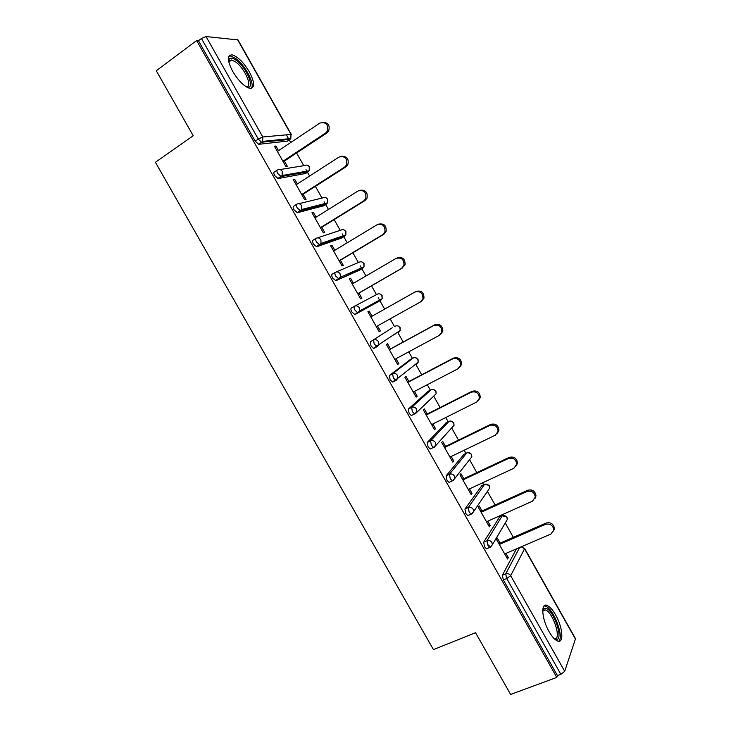 <?xml version="1.0" encoding="UTF-8"?>
<svg xmlns="http://www.w3.org/2000/svg" width="731" height="731" viewBox="0 0 731 731"><rect width="100%" height="100%" fill="white"/><g stroke="black" fill="none" stroke-linecap="round" stroke-linejoin="round"><path stroke-width="1.1" d="M555.597 614.881C552.59 609.654 549.73 606.492 547.016 605.396C540.611 602.545 541.726 619.047 549.054 631.584C552.06 636.783 554.902 639.927 557.579 641.023C564.186 643.856 562.742 627.034 555.597 614.881M249.39 71.949C243.642 62.427 237.94 56.744 232.266 54.88C227.003 54.944 227.131 60.417 232.65 71.3C238.461 80.839 244.145 86.514 249.7 88.323C255.018 88.232 254.918 82.767 249.39 71.949M513.336 537.331L505.249 522.985M501.393 516.15L500.909 515.3M495.115 505.02L487.422 491.378M483.703 484.781L482.588 482.807M476.831 472.61L469.549 459.689M465.958 453.321L464.203 450.214M458.501 440.099L451.639 427.918M448.167 421.769L445.773 417.52M440.117 407.496L433.675 396.074M430.321 390.135L427.279 384.734M421.677 374.793L415.674 364.148M412.43 358.4L408.739 351.839M403.183 341.998L397.627 332.157M394.484 326.574L390.135 318.853M384.634 309.094L378.238 297.755M376.474 294.63L371.512 285.839M365.966 275.998L361.909 268.807M361.854 268.716L360.246 265.865M358.373 262.539L352.872 252.78M347.234 242.783L343.817 236.725M343.716 236.552L342.218 233.883M340.226 230.356L334.168 219.611M328.447 209.468L325.67 204.543M325.533 204.296L324.125 201.811M322.024 198.074L315.408 186.35M309.606 176.052L307.468 172.269M307.285 171.94L305.987 169.638M303.767 165.709L296.594 152.98M290.7 142.536L289.22 139.904M288.983 139.493L286.36 134.842M488.801 544.942L489.112 545.49M524.62 548.414L575.507 638.693L564.707 671.314L560.869 674.311L557.433 675.581L556.794 677.399L510.631 694.45L475.552 632.708L433.446 649.612L155.411 162.282L193.203 135.738L156.279 70.752L196.63 40.57L198.439 40.735L255.229 141.174L258.308 139.091L201.436 38.487L198.439 40.735M201.436 38.487L206.041 36.559L237.995 39.922L291.294 134.477M556.794 677.399L196.63 40.57M284.386 161.039L287.329 166.257L285.867 166.485L274.408 146.182L275.907 146.017L274.746 146.794M278.52 150.65L275.907 146.017M557.433 675.581L503.348 579.939L502.352 575.251L516.433 548.88M287.438 141.092L258.701 144.318L255.229 141.174M487.33 548.469L486.499 548.826L484.607 546.806L483.675 542.21L499.584 516.954M468.662 515.273L467.794 515.666L465.821 513.573L464.934 509.068L481.83 485.649M449.958 481.967L449.026 482.405L446.97 480.24L446.138 475.826L464.03 454.253M431.244 448.532L430.212 449.044L428.055 446.796L427.279 442.474L446.166 422.774M412.558 414.961L411.334 415.583L409.086 413.262L408.373 409.031L428.256 391.195M394.027 381.171L392.41 382.03L390.062 379.617L389.404 375.478L410.301 359.542M376.401 346.741L373.431 348.367L370.982 345.864L370.37 341.825L392.282 327.79M395.983 333.245L395.681 333.939M378.457 345.37L376.611 346.595M354.663 306.152L377.278 294.2C379.115 293.396 380.641 293.88 381.865 295.644L382.149 298.668L380.741 300.35L354.964 314.568L351.839 312.018C350.798 309.999 350.615 308.683 351.291 308.071L354.471 306.252C356.39 305.412 358.007 305.923 359.305 307.797L359.615 310.986L358.153 312.758L354.964 314.568M359.771 270.068L335.831 280.731L332.642 278.063C331.6 276.044 331.435 274.755 332.139 274.207L335.173 272.416M341.779 237.959L316.633 246.786L313.38 243.999C312.338 241.979 312.192 240.727 312.941 240.243L315.856 238.452M323.723 205.767L297.389 212.739L294.054 209.834C293.021 207.814 292.893 206.599 293.679 206.179L296.475 204.397M305.613 173.475L278.072 178.583L274.673 175.559C273.641 173.539 273.531 172.352 274.353 172.004L277.04 170.232M297.334 183.965L294.657 179.223L293.222 179.497L304.644 199.737L306.051 199.399L303.109 194.199M316.084 217.18L313.352 212.337L311.973 212.703L323.367 232.878L324.71 232.449L321.777 227.268M334.789 250.294L331.993 245.342L330.677 245.817L342.035 265.929L343.314 265.399L340.399 260.227M353.429 283.308L350.578 278.255L349.317 278.831L360.639 298.878L361.863 298.248L358.958 293.094M367.903 311.744L369.1 311.068L367.903 311.744L379.197 331.737L380.358 331.006L377.488 325.916M372.006 316.212L369.1 311.068M390.473 348.915L387.576 343.78L386.434 344.557L397.691 364.486L398.797 363.663L396.001 358.702M408.885 381.518L405.997 376.401L404.91 377.269L416.14 397.143L417.182 396.22L414.459 391.396M427.242 414.02L424.355 408.921L423.331 409.89L434.525 429.709L435.512 428.677L432.862 423.989M445.535 446.431L442.666 441.35L441.698 442.41L452.854 462.175L453.796 461.051L451.219 456.482M463.783 478.75L460.923 473.679L460.009 474.839L471.139 494.54L472.016 493.315L469.512 488.884M481.976 510.969L479.125 505.907L478.266 507.168L489.359 526.804L490.181 525.498L487.751 521.185M500.114 543.087L497.272 538.053L496.477 539.405L507.533 558.987L508.301 557.57L505.934 553.394M294.657 179.223L293.496 179.981M313.352 212.337L312.183 213.068M331.993 245.342L330.814 246.064M350.578 278.255L349.391 278.95M380.358 331.006L379.161 331.673M398.797 363.663L397.591 364.303M417.182 396.22L415.966 396.851M435.512 428.677L434.287 429.289M453.796 461.051L452.562 461.636M472.016 493.315L470.773 493.891M490.181 525.498L488.929 526.046M508.301 557.57L507.04 558.109M322.983 122.232C328.374 122.634 330.229 125.641 328.566 131.233L326.921 132.96L325.56 133.088L327.205 131.352C328.63 124.508 326.2 121.739 319.922 123.046L277.369 151.427M325.56 133.088L282.915 161.249M326.921 132.96L283.226 161.807M341.624 156.26C347.051 156.251 349.126 159.084 347.828 164.758L345.964 166.823L344.657 167.061L346.531 164.987C347.59 158.371 345.096 155.73 339.038 157.055L296.174 184.715M344.657 167.061L301.702 194.519M345.964 166.823L301.949 194.949M360.182 190.234C365.655 189.777 367.921 192.436 366.999 198.211L364.943 200.596L363.7 200.934L365.756 198.54C366.505 192.162 363.956 189.631 358.089 190.955L314.915 217.911M363.7 200.934L320.434 227.679M364.943 200.596L320.607 227.99M378.649 224.143C384.168 223.22 386.644 225.696 386.078 231.581L383.857 234.258L382.678 234.706L384.899 232.019C385.374 225.861 382.77 223.439 377.086 224.755L333.61 251.007M382.678 234.706L339.102 260.748M383.857 234.258L339.211 260.94M397.171 257.933C402.671 256.645 405.303 258.957 405.065 264.887L401.602 268.368L403.951 265.426C404.188 259.487 401.547 257.157 396.028 258.454L352.241 284.003M401.602 268.368L357.724 293.716M402.726 267.82L357.761 293.789M376.282 326.583L420.471 301.93L422.929 298.76C422.957 293.021 420.288 290.783 414.916 292.044L370.818 316.898L415.985 291.422C421.348 290.161 424.017 292.391 423.98 298.111L421.531 301.282M228.62 61.24L229.232 59.11C230.521 57.511 232.851 57.913 236.223 60.317C247.078 67.791 255.877 90.324 246.539 86.998M246.21 86.797C253.218 87.674 244.876 68.285 235.556 61.888L231.663 59.96L229.077 60.801L228.702 61.623M251.318 88.369C255.229 84.275 245.214 65.114 235.711 58.489L230.85 56.068L228.931 56.132M542.731 610.394L543.891 608.594L545.417 608.265C553.266 608.539 564.359 640.603 556.081 639.433L554.454 638.894M554.135 638.583L554.637 638.675C561.965 639.789 552.901 611.893 545.417 609.965L543.371 610.129L542.722 610.824M558.594 641.251C564.533 637.377 553.449 608.183 545.408 606.173L544.056 605.962M394.795 359.35L439.276 335.392L441.826 332.02C441.679 326.465 438.984 324.308 433.739 325.542L389.34 349.701M433.739 325.542L434.753 324.811C439.989 323.577 442.675 325.734 442.822 331.271L440.409 334.56M434.753 324.811L389.267 349.573M413.243 392.026L458.026 368.753L460.658 365.198C460.356 359.826 457.633 357.733 452.507 358.93L407.807 382.404M452.507 358.93L453.458 358.099C458.584 356.902 461.288 358.994 461.59 364.349L459.543 367.547M453.458 358.099L407.67 382.158M431.637 424.601L476.722 402.013L479.417 398.304C478.979 393.095 476.247 391.058 471.221 392.218L426.219 415.007M471.221 392.218L472.116 391.286C477.133 390.135 479.856 392.154 480.285 397.353L478.577 400.414M472.116 391.286L426.018 414.641M449.985 457.076L495.362 435.164L498.103 431.327C497.555 426.264 494.814 424.291 489.871 425.405L444.576 447.509M489.871 425.405L490.711 424.373C495.636 423.258 498.368 425.232 498.917 430.276L497.491 433.181M490.711 424.373L444.311 447.034M468.269 489.459L513.939 468.224L516.735 464.276C516.086 459.351 513.326 457.423 508.465 458.483L462.887 479.92M508.465 458.483L509.251 457.35C514.094 456.29 516.844 458.218 517.493 463.125L516.305 465.866M509.251 457.35L462.549 479.326M486.508 521.751L532.47 501.183L535.302 497.135C534.562 492.347 531.803 490.455 527.014 491.47L481.135 512.239M527.014 491.47L527.727 490.245C532.506 489.222 535.266 491.104 535.997 495.883L535.019 498.478M527.727 490.245L480.733 511.526M504.682 553.934L550.936 534.041L553.815 529.92C552.992 525.242 550.224 523.387 545.5 524.365L499.328 544.458M545.5 524.365L546.158 523.03C550.872 522.062 553.632 523.899 554.445 528.568L553.632 531.017M546.158 523.03L498.862 543.636M206.041 36.559L262.785 136.98L290.984 134.422L237.584 39.693M258.409 144.299L261.479 142.225L258.308 139.091L262.785 136.98L262.648 141.375L258.701 144.318M290.984 134.422L290.828 138.561L289.988 139.383L261.479 142.225L262.648 141.375L290.828 138.561L290.984 134.422M575.544 639.232L524.556 548.789L510.667 575.681L564.707 671.314M560.869 674.311L506.72 578.532L503.348 579.939M502.352 575.251L505.715 573.835C507.734 573.223 509.388 573.835 510.667 575.681L506.72 578.532L505.715 573.835L519.631 547.51M521.596 546.66L524.556 548.789L521.258 546.806M287.045 141.348L290.417 139.045M279.955 169.565L304.736 165.544C306.527 164.639 308.034 165.078 309.268 166.851L309.231 170.752L308.244 171.767L281.17 176.555L278.072 178.583M277.716 178.565L282.203 175.486L282.212 171.356C280.905 169.473 279.315 169.007 277.442 169.967C276.62 170.314 276.738 171.502 277.771 173.521L281.17 176.555L282.203 175.486L309.231 170.752L309.579 166.915M305.284 173.686L308.601 171.502M298.751 203.721L322.956 197.854C324.747 196.968 326.264 197.416 327.497 199.197L327.561 202.852L326.446 204.05L300.505 210.766L297.389 212.739M323.467 205.923L326.73 203.858M317.455 237.867L341.112 230.064C342.921 229.205 344.447 229.662 345.672 231.435L345.827 234.87L344.603 236.25L319.776 244.867L316.633 246.786M341.605 238.068L344.794 236.113M336.077 272.005L359.223 262.182C361.041 261.351 362.567 261.817 363.8 263.589L364.02 266.806L362.695 268.341L335.831 280.731M359.679 270.114L362.804 268.277M381.07 299.253L380.741 300.35L357.587 312.795L359.615 310.986L382.149 298.668L382.075 295.543L379.855 293.963M370.37 341.825L392.227 327.817M377.159 346.595L374.034 348.312M389.404 375.478L392.629 373.76L413.234 357.971L410.164 359.615M396.101 380.33L393.059 381.938M408.373 409.031L411.617 407.359L431.135 389.714L428.037 391.313M427.279 442.474L430.55 440.857L448.98 421.367L445.864 422.92M446.138 475.826L449.428 474.255L466.78 452.928L463.646 454.435M464.934 509.068L468.251 507.552L484.525 484.397L481.373 485.859M471.979 513.765L471.111 514.158L473.633 511.554L471.86 513.939M483.675 542.21L487.01 540.739L502.215 515.775L499.045 517.201M490.665 547.016L489.852 547.373L492.411 544.659L490.611 547.117M296.969 212.73L301.665 209.495L301.574 205.63C300.267 203.748 298.677 203.264 296.786 204.196C296.009 204.616 296.137 205.831 297.179 207.851L300.505 210.766L301.665 209.495L327.561 202.852L327.78 199.216L325.971 197.726M316.167 246.795L321.055 243.414L320.872 239.786C319.575 237.913 317.976 237.42 316.075 238.315C315.335 238.799 315.481 240.051 316.523 242.071L319.776 244.867L321.055 243.414L345.827 234.87L345.937 231.416M335.31 280.75L340.372 277.25L340.116 273.842C338.818 271.969 337.21 271.466 335.301 272.334C334.597 272.882 334.761 274.162 335.803 276.181L338.992 278.867L340.372 277.25L364.02 266.806L364.029 263.525L361.964 261.981M354.398 314.613L357.587 312.795L355.028 310.191C353.987 308.171 353.804 306.856 354.471 306.252M395.343 326.099L395.279 326.127C397.125 325.35 398.66 325.843 399.884 327.616L400.213 330.449L398.742 332.258L399.035 331.225M373.431 348.367L378.786 344.639L378.43 341.642C377.132 339.778 375.515 339.248 373.578 340.061L374.199 344.1L377.251 346.549L378.786 344.639L400.213 330.449L400.076 327.47M413.399 357.888L413.234 357.971C415.089 357.212 416.633 357.724 417.849 359.488L418.205 362.147L416.679 364.084L416.962 363.133M392.41 382.03L397.883 378.201L397.49 375.387C396.202 373.523 394.576 372.974 392.629 373.76L393.305 377.9L395.645 380.321L396.284 380.23L397.883 378.201L418.205 362.147L418.022 359.305M431.4 389.596L431.135 389.714C432.999 388.983 434.543 389.504 435.767 391.259L436.151 393.771L434.826 395.005M411.334 415.583L414.596 413.929L416.917 411.672L416.506 409.022C415.208 407.158 413.582 406.61 411.617 407.359L412.348 411.59L414.596 413.929L415.263 413.81L436.151 393.771L435.923 391.058L433.026 389.395M449.346 421.211L448.98 421.367C450.863 420.663 452.407 421.193 453.622 422.947L454.033 425.314L452.626 426.84M430.212 449.044L433.492 447.436L435.886 445.06L435.448 442.566C434.159 440.702 432.524 440.135 430.55 440.857L431.336 445.188L433.492 447.436L434.187 447.29L454.033 425.314L453.759 422.71L450.588 421.038M467.237 452.754L466.78 452.928C468.672 452.251 470.225 452.791 471.44 454.545L471.851 456.774L471.55 454.271M449.026 482.405L452.325 480.843L454.792 478.348L454.344 475.991C453.056 474.136 451.42 473.56 449.428 474.255L450.269 478.677L452.325 480.843L453.056 480.669L471.851 456.774M485.082 484.205L484.525 484.397C486.426 483.748 487.979 484.297 489.194 486.051L489.624 488.162L488.134 490.337M489.295 485.74L489.624 488.162L473.633 511.554L473.176 509.324C471.888 507.469 470.243 506.885 468.251 507.552L469.147 512.056L471.111 514.158L467.794 515.666M506.958 517.073L502.215 515.775C504.134 515.154 505.688 515.711 506.903 517.466L507.332 519.458L506.117 521.523M506.985 517.119L507.332 519.458L492.411 544.659L491.954 542.557C490.665 540.702 489.021 540.099 487.01 540.739L487.961 545.344L489.852 547.373L486.499 548.826M414.916 292.044L415.985 291.422M545.235 606.118L547.016 605.396M309.551 166.878L307.861 165.453M345.918 231.398L344.009 229.899M400.076 327.461L397.664 325.862M418.013 359.296L415.382 357.669M471.532 454.234L468.068 452.617M489.267 485.695L485.475 484.132M328.566 131.233L327.205 131.352M347.828 164.758L346.531 164.987M366.999 198.211L365.756 198.54M386.078 231.581L384.899 232.019M405.065 264.887L403.951 265.426M423.98 298.111L422.929 298.76M229.077 60.801L229.232 59.11M228.794 62.034L231.663 59.96M543.371 610.129L543.891 608.594M542.722 611.043L545.417 609.965M442.822 331.271L441.826 332.02M461.59 364.349L460.658 365.198M480.285 397.353L479.417 398.304M498.917 430.276L498.103 431.327M517.493 463.125L516.735 464.276M535.997 495.883L535.302 497.135M554.445 528.568L553.815 529.92"/></g></svg>
